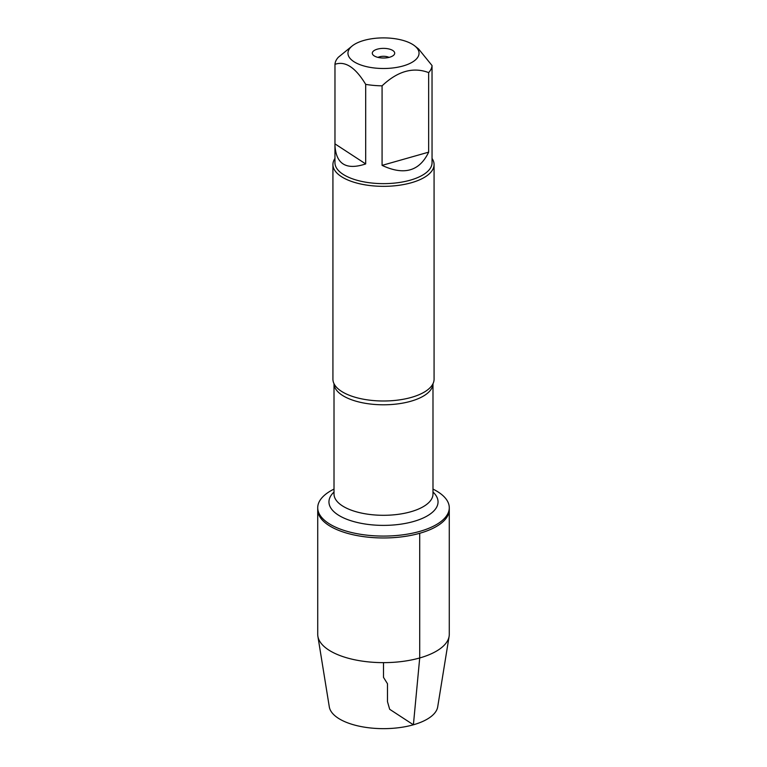 <?xml version="1.0" encoding="UTF-8"?>
<svg xmlns="http://www.w3.org/2000/svg" width="767" height="767" viewBox="0 0 767 767"><rect width="100%" height="100%" fill="white"/><g stroke="black" fill="none" stroke-linecap="round" stroke-linejoin="round"><path stroke-width="1.15" d="M432.991 489.097A65.78 28.321 180 0 1 449.28 507.754A65.78 28.321 180 0 1 419.712 531.406A65.78 28.321 180 0 1 352.312 532.691A65.78 28.321 180 0 1 317.72 507.754A65.78 28.321 180 0 1 334.009 489.097M419.712 533.286A65.78 28.321 0 0 0 449.28 509.643A65.78 28.321 180 0 1 383.5 537.964A65.78 28.321 180 0 1 317.72 509.643A65.78 28.321 0 0 0 352.312 534.58A65.78 28.321 0 0 0 419.712 533.286L419.712 657.961L413.403 724.786L389.665 709.283L387.479 701.642L387.479 683.733L383.5 677.366L383.5 662.64M332.926 164.569L332.926 379.224A50.574 21.773 0 0 0 334.297 384.257A50.574 21.773 0 0 0 411.342 397.402A50.574 21.773 0 0 0 432.703 384.257A50.574 21.773 0 0 0 434.074 379.224L434.074 164.569A50.574 21.773 180 0 1 411.342 182.747A50.574 21.773 180 0 1 359.522 183.735A50.574 21.773 180 0 1 332.926 164.569A50.574 21.773 180 0 1 334.949 158.472M432.051 158.472A50.574 21.773 180 0 1 434.074 164.569M389.665 57.218A11.198 4.823 180 0 1 372.733 54.524A11.198 4.823 180 0 1 383.5 48.369A11.198 4.823 180 0 1 394.267 54.524A11.198 4.823 180 0 1 389.665 57.218M363.932 40.421A35.541 15.302 0 0 0 352.264 45.895A35.541 15.302 0 0 0 368.476 67.065A35.541 15.302 0 0 0 416.567 58.81A35.541 15.302 0 0 0 414.736 45.895A35.541 15.302 0 0 0 363.932 40.421M334.968 143.87L334.949 145.203C336.004 164.167 346.243 170.408 365.686 163.927L334.968 143.87L334.968 64.323C345.208 60.727 355.447 67.41 365.686 84.37A48.551 20.901 0 0 0 382.081 85.827C397.613 71.139 413.135 66.729 428.657 72.606A48.551 20.901 0 0 0 432.032 65.54L418.552 48.925L414.736 45.895M365.686 163.927L365.686 84.37M382.081 165.375C404.027 175.662 419.549 171.262 428.657 152.154L382.081 165.375L382.081 85.827M428.657 152.154L428.657 72.606M432.032 65.54L432.051 162.738A48.551 20.901 180 0 1 410.22 180.187A48.551 20.901 180 0 1 360.48 181.146A48.551 20.901 180 0 1 334.949 162.738L334.949 145.203M352.264 45.895L338.343 57.257A48.551 20.901 0 0 0 334.968 64.323M389.003 57.391A7.229 3.106 0 0 0 377.997 57.391M449.28 507.754L449.28 634.319A65.78 28.321 180 0 1 449.126 636.284A65.78 28.321 180 0 1 383.5 662.64A65.78 28.321 180 0 1 317.874 636.284A65.78 28.321 180 0 1 317.72 634.319L317.72 507.754M449.126 636.284L437.698 706.886A54.332 23.393 180 0 1 383.5 728.65A54.332 23.393 180 0 1 329.302 706.886L317.874 636.284M432.981 383.721A49.491 21.303 180 0 1 410.738 401.275A49.491 21.303 180 0 1 360.269 402.301A49.491 21.303 180 0 1 334.019 383.721M334.009 383.711L334.009 493.996A49.491 21.303 0 0 0 360.039 512.759A49.491 21.303 0 0 0 410.738 511.781A49.491 21.303 0 0 0 432.991 493.996L432.991 383.711M432.991 492.031A54.543 23.48 180 0 1 413.528 521.502A54.543 23.48 180 0 1 347.911 519.7A54.543 23.48 180 0 1 334.009 492.031"/></g></svg>
